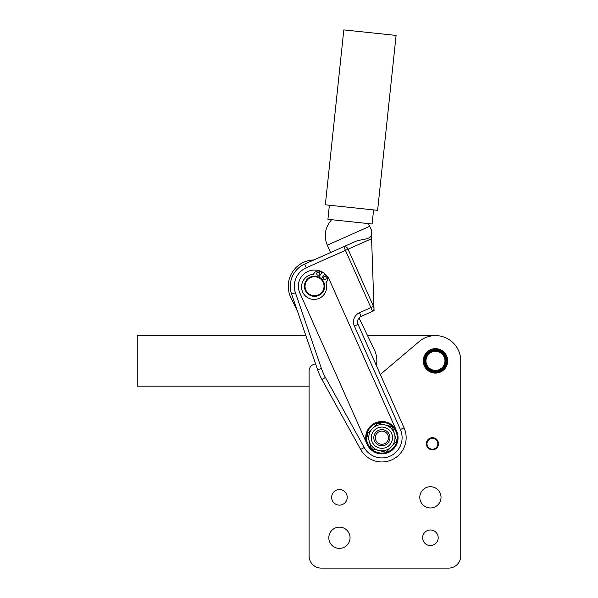 <?xml version="1.0" encoding="UTF-8"?>
<svg xmlns="http://www.w3.org/2000/svg" width="598" height="598" viewBox="0 0 598 598"><rect width="100%" height="100%" fill="white"/><g stroke="black" fill="none" stroke-linecap="round" stroke-linejoin="round"><path stroke-width="0.9" d="M436.899 348.836L436.899 348.836A12.132 12.132 0 0 0 435.583 348.746L435.374 348.746A12.132 12.132 0 0 0 434.058 348.828L433.856 348.858A12.132 12.132 0 0 0 432.563 349.097L432.361 349.15A12.132 12.132 0 0 0 431.106 349.561L430.919 349.636A12.132 12.132 0 0 0 429.723 350.189L429.543 350.293A12.132 12.132 0 0 0 428.43 350.996L428.265 351.116A12.132 12.132 0 0 0 427.249 351.953L427.099 352.095A12.132 12.132 0 0 0 426.195 353.059L426.06 353.216A12.132 12.132 0 0 0 425.283 354.278L425.178 354.45A12.132 12.132 0 0 0 424.535 355.608L424.453 355.795A12.132 12.132 0 0 0 423.967 357.021L423.9 357.215A12.132 12.132 0 0 0 423.571 358.494L423.534 358.688A12.132 12.132 0 0 0 423.362 359.996L423.354 360.205A12.132 12.132 0 0 0 423.347 361.521L423.362 361.723A12.132 12.132 0 0 0 423.526 363.038L423.563 363.233A12.132 12.132 0 0 0 423.892 364.511L423.952 364.705A12.132 12.132 0 0 0 424.438 365.939L424.528 366.118A12.132 12.132 0 0 0 425.156 367.277L425.268 367.449A12.132 12.132 0 0 0 426.045 368.518L426.172 368.674A12.132 12.132 0 0 0 427.077 369.639L427.226 369.781A12.132 12.132 0 0 0 428.235 370.625L428.4 370.745A12.132 12.132 0 0 0 429.514 371.448L429.693 371.552A12.132 12.132 0 0 0 430.889 372.113L431.076 372.188A12.132 12.132 0 0 0 432.332 372.599L432.533 372.651A12.132 12.132 0 0 0 433.827 372.898L434.028 372.92A12.132 12.132 0 0 0 435.344 373.01L435.546 373.01A12.132 12.132 0 0 0 436.869 372.928L437.071 372.898A12.132 12.132 0 0 0 438.364 372.659L438.566 372.606A12.132 12.132 0 0 0 439.822 372.203L440.008 372.128A12.132 12.132 0 0 0 441.204 371.567L441.384 371.463A12.132 12.132 0 0 0 442.498 370.76L442.662 370.64A12.132 12.132 0 0 0 443.679 369.803L443.828 369.661A12.132 12.132 0 0 0 444.733 368.697L444.867 368.54A12.132 12.132 0 0 0 445.645 367.478L445.749 367.307A12.132 12.132 0 0 0 446.385 366.148L446.474 365.961A12.132 12.132 0 0 0 446.96 364.735L447.027 364.541A12.132 12.132 0 0 0 447.356 363.27L447.394 363.068A12.132 12.132 0 0 0 447.558 361.76L447.573 361.551A12.132 12.132 0 0 0 447.573 360.235L447.566 360.033A12.132 12.132 0 0 0 447.401 358.718L447.364 358.523A12.132 12.132 0 0 0 447.035 357.245L446.975 357.051A12.132 12.132 0 0 0 446.489 355.817L446.4 355.638A12.132 12.132 0 0 0 445.764 354.479L445.66 354.308A12.132 12.132 0 0 0 444.882 353.239L444.755 353.082A12.132 12.132 0 0 0 443.851 352.117L443.701 351.975A12.132 12.132 0 0 0 442.684 351.131L442.52 351.011A12.132 12.132 0 0 0 441.406 350.308L441.234 350.204A12.132 12.132 0 0 0 440.038 349.643L439.851 349.568A12.132 12.132 0 0 0 438.596 349.157L438.394 349.105A12.132 12.132 0 0 0 437.101 348.858A12.132 12.132 0 0 1 438.394 349.105L438.596 349.157A12.132 12.132 0 0 1 439.851 349.568L440.038 349.643A12.132 12.132 0 0 1 441.234 350.204L441.406 350.308A12.132 12.132 0 0 1 442.52 351.011L442.684 351.131A12.132 12.132 0 0 1 443.701 351.975L443.851 352.117A12.132 12.132 0 0 1 444.755 353.082L444.882 353.239A12.132 12.132 0 0 1 445.66 354.308L445.764 354.479A12.132 12.132 0 0 1 446.4 355.638L446.489 355.817A12.132 12.132 0 0 1 446.975 357.051L447.035 357.245A12.132 12.132 0 0 1 447.364 358.523L447.401 358.718A12.132 12.132 0 0 1 447.566 360.033L447.573 360.235A12.132 12.132 0 0 1 447.573 361.551L447.558 361.76A12.132 12.132 0 0 1 447.394 363.068L447.356 363.27A12.132 12.132 0 0 1 447.027 364.541L446.96 364.735A12.132 12.132 0 0 1 446.474 365.961L446.385 366.148A12.132 12.132 0 0 1 445.749 367.307L445.645 367.478A12.132 12.132 0 0 1 444.867 368.54L444.733 368.697A12.132 12.132 0 0 1 443.828 369.661L443.679 369.803A12.132 12.132 0 0 1 442.662 370.64L442.498 370.76A12.132 12.132 0 0 1 441.384 371.463L441.204 371.567A12.132 12.132 0 0 1 440.008 372.128L439.822 372.203A12.132 12.132 0 0 1 438.566 372.606L438.364 372.659A12.132 12.132 0 0 1 437.071 372.898L436.869 372.928A12.132 12.132 0 0 1 435.546 373.01L435.344 373.01A12.132 12.132 0 0 1 434.028 372.92L433.827 372.898A12.132 12.132 0 0 1 432.533 372.651L432.332 372.599A12.132 12.132 0 0 1 431.076 372.188L430.889 372.113A12.132 12.132 0 0 1 429.693 371.552L429.514 371.448A12.132 12.132 0 0 1 428.4 370.745L428.235 370.625A12.132 12.132 0 0 1 427.226 369.781L427.077 369.639A12.132 12.132 0 0 1 426.172 368.674L426.045 368.518A12.132 12.132 0 0 1 425.268 367.449L425.156 367.277A12.132 12.132 0 0 1 424.528 366.118L424.438 365.939A12.132 12.132 0 0 1 423.952 364.705L423.892 364.511A12.132 12.132 0 0 1 423.563 363.233L423.526 363.038A12.132 12.132 0 0 1 423.362 361.723L423.347 361.521A12.132 12.132 0 0 1 423.354 360.205L423.362 359.996A12.132 12.132 0 0 1 423.534 358.688L423.571 358.494A12.132 12.132 0 0 1 423.9 357.215L423.967 357.021A12.132 12.132 0 0 1 424.453 355.795L424.535 355.608A12.132 12.132 0 0 1 425.178 354.45L425.283 354.278A12.132 12.132 0 0 1 426.06 353.216L426.195 353.059A12.132 12.132 0 0 1 427.099 352.095L427.249 351.953A12.132 12.132 0 0 1 428.265 351.116L428.43 350.996A12.132 12.132 0 0 1 429.543 350.293L429.723 350.189A12.132 12.132 0 0 1 430.919 349.636L431.106 349.561A12.132 12.132 0 0 1 432.361 349.15L432.563 349.097A12.132 12.132 0 0 1 433.856 348.858L434.058 348.828A12.132 12.132 0 0 1 435.374 348.746L435.583 348.746A12.132 12.132 0 0 1 436.899 348.836M435.464 349.352A11.526 11.526 0 0 1 445.443 366.641A11.526 11.526 0 0 1 425.484 366.641A11.526 11.526 0 0 1 435.464 349.352A11.526 11.526 0 0 0 425.484 366.641A11.526 11.526 0 0 0 445.443 366.641A11.526 11.526 0 0 0 435.464 349.352M435.464 350.166A10.712 10.712 0 0 1 444.74 366.238A10.712 10.712 0 0 1 426.187 366.238A10.712 10.712 0 0 1 435.464 350.166A10.712 10.712 0 0 0 425.97 365.841A10.712 10.712 0 0 0 444.262 366.993A10.712 10.712 0 0 0 435.464 350.166M436.719 350.847A10.106 10.106 0 0 1 443.522 366.985A10.106 10.106 0 0 1 426.15 364.802A10.106 10.106 0 0 1 436.719 350.847A10.106 10.106 0 0 0 426.15 364.802A10.106 10.106 0 0 0 443.522 366.985A10.106 10.106 0 0 0 436.719 350.847A10.106 10.106 0 0 1 443.768 366.641A10.106 10.106 0 0 1 426.509 365.565A10.106 10.106 0 0 1 435.464 350.772M436.645 351.452A9.501 9.501 0 0 1 443.036 366.619A9.501 9.501 0 0 1 426.703 364.563A9.501 9.501 0 0 1 436.645 351.452A9.501 9.501 0 0 0 426.703 364.563A9.501 9.501 0 0 0 443.036 366.619A9.501 9.501 0 0 0 436.645 351.452M395.562 35.364L343.82 29.9L325.342 204.815L377.615 210.332L396.093 35.424M359.129 317.837C357.477 319.803 357.118 321.993 358.06 324.393L354.367 326.037A10.106 10.106 0 0 1 359.495 312.694L361.14 316.387L372.539 311.319L361.14 316.387L359.495 312.694L373.511 306.468L348.051 249.202L345.435 250.36L372.539 311.319A4.044 2.855 -114 0 0 373.511 306.468L359.495 312.694A10.106 10.106 0 0 0 354.367 326.037L400.361 429.491L354.367 326.037L358.06 324.393A6.062 6.062 0 0 1 361.14 316.387A6.062 6.062 0 0 0 358.06 324.393L404.054 427.847L400.361 429.491A20.22 20.22 0 0 1 390.898 455.796A20.22 20.22 0 0 1 364.204 447.491A20.22 20.22 0 0 0 390.898 455.796A20.22 20.22 0 0 0 400.361 429.491L404.054 427.847L358.06 324.393C357.118 321.993 357.477 319.803 359.129 317.837L359.129 317.837M371.47 235.029C371.231 228.017 371.231 228.017 371.47 235.029L373.922 306.281L371.597 238.729L348.051 249.202L373.511 306.468L373.922 306.281L374.071 310.639L372.539 311.319L374.071 310.639L373.922 306.281L373.511 306.468A4.044 2.855 66 0 1 372.539 311.319L345.435 250.36L371.597 238.729L371.47 235.029C370.252 239.484 363.203 238.938 356.281 241.114L343.798 246.668A4.044 2.855 66 0 1 348.051 249.202A4.044 2.855 -114 0 0 343.798 246.668L345.435 250.36L306.326 267.747A20.22 20.22 0 0 0 295.419 292.796L321.432 368.465A56.608 56.608 0 0 0 325.447 377.488L364.204 447.491L325.447 377.488A56.608 56.608 0 0 1 321.432 368.465L295.419 292.796A20.22 20.22 0 0 1 306.326 267.747L345.435 250.36L343.798 246.668L304.681 264.054L306.326 267.747L304.681 264.054L356.281 241.114C363.203 238.938 370.252 239.484 371.47 235.029L371.291 229.737L369.751 226.276L327.263 245.165L330.545 252.558M329.319 279.647L396.668 431.128A16.176 16.176 0 0 0 375.32 422.921A16.176 16.176 0 0 0 367.112 444.269L299.762 292.788A16.176 16.176 0 0 1 307.97 271.44A16.176 16.176 0 0 1 329.319 279.647L396.668 431.128L329.319 279.647A16.176 16.176 0 0 0 307.97 271.44A16.176 16.176 0 0 0 299.762 292.788L367.112 444.269L299.762 292.788M291.6 294.111L295.419 292.796L291.6 294.111L317.613 369.781L321.432 368.465L317.613 369.781A60.652 60.652 0 0 0 321.903 379.446L325.447 377.488L321.903 379.446L360.661 449.449L364.204 447.491L360.661 449.449A24.264 24.264 0 0 0 392.699 459.421A24.264 24.264 0 0 0 404.054 427.847A24.264 24.264 0 0 1 392.699 459.421A24.264 24.264 0 0 1 360.661 449.449L321.903 379.446A60.652 60.652 0 0 1 317.613 369.781L291.6 294.111A24.264 24.264 0 0 1 304.681 264.054A24.264 24.264 0 0 0 291.6 294.111M324.497 274.056L321.358 278.758L324.497 274.056L326.187 275.671A4.552 4.552 0 0 1 326.822 281.486L325.94 282.809A12.536 12.536 0 0 1 317.089 299.067A12.536 12.536 0 0 1 301.698 288.774A12.536 12.536 0 0 1 313.337 274.385L314.219 273.062A4.552 4.552 0 0 1 319.833 271.425L321.978 272.367L319.833 271.425A4.552 4.552 0 0 0 314.219 273.062L313.337 274.385A12.536 12.536 0 0 0 301.698 288.774A12.536 12.536 0 0 0 317.089 299.067A12.536 12.536 0 0 0 325.94 282.809L326.822 281.486A4.552 4.552 0 0 0 326.187 275.671L324.497 274.056L326.187 275.671M359.024 317.957L374.221 349.456L359.024 317.957M376.396 365.64A26.282 26.282 0 0 0 374.221 349.456A26.282 26.282 0 0 1 376.396 365.64M313.92 259.951A26.282 26.282 0 0 0 290.867 297.64L297.632 311.655L290.867 297.64A26.282 26.282 0 0 1 313.92 259.951M438.498 443.768A6.062 6.062 0 0 1 429.401 449.016A6.062 6.062 0 0 1 429.401 438.513A6.062 6.062 0 0 1 438.498 443.768A6.062 6.062 0 0 0 429.401 438.513A6.062 6.062 0 0 0 429.401 449.016A6.062 6.062 0 0 0 438.498 443.768M437.848 443.768A5.412 5.412 0 0 1 429.723 448.455A5.412 5.412 0 0 1 429.723 439.074A5.412 5.412 0 0 1 437.848 443.768A5.412 5.412 0 0 0 429.723 439.074A5.412 5.412 0 0 0 429.723 448.455A5.412 5.412 0 0 0 437.848 443.768M319.444 274.519A1.517 1.517 0 0 0 319.026 272.419A1.517 1.517 0 0 0 316.925 272.838A1.517 1.517 0 0 0 317.344 274.938A1.517 1.517 0 0 0 319.444 274.519M326 278.907A1.517 1.517 0 0 0 325.581 276.799A1.517 1.517 0 0 0 323.481 277.218A1.517 1.517 0 0 0 323.892 279.326A1.517 1.517 0 0 0 326 278.907M321.978 272.367L318.831 277.068L321.978 272.367L319.833 271.425M313.337 274.385A12.536 12.536 0 0 0 301.698 288.774A12.536 12.536 0 0 0 317.089 299.067A12.536 12.536 0 0 0 325.94 282.809M316.925 272.838A1.517 1.517 0 0 1 319.541 273.009A1.517 1.517 0 0 1 318.084 275.192A1.517 1.517 0 0 1 316.925 272.838M323.481 277.218A1.517 1.517 0 0 1 326.097 277.39A1.517 1.517 0 0 1 324.639 279.572A1.517 1.517 0 0 1 323.481 277.218M397.251 437.699A15.361 15.361 0 0 0 374.206 424.393A15.361 15.361 0 0 0 374.206 451.012A15.361 15.361 0 0 0 397.251 437.699A15.361 15.361 0 0 1 374.206 451.012A15.361 15.361 0 0 1 374.206 424.393A15.361 15.361 0 0 1 397.251 437.699M398.059 437.699A16.176 16.176 0 0 0 373.802 423.698A16.176 16.176 0 0 0 373.802 451.707A16.176 16.176 0 0 0 398.059 437.699A16.176 16.176 0 0 1 367.112 444.269A16.176 16.176 0 0 1 378.527 421.882A16.176 16.176 0 0 1 398.059 437.699M389.537 445.062A10.614 10.614 0 0 1 371.694 440.651A10.614 10.614 0 0 1 384.432 427.398A10.614 10.614 0 0 1 389.537 445.062A10.614 10.614 0 0 0 384.432 427.398A10.614 10.614 0 0 0 371.694 440.651A10.614 10.614 0 0 0 389.537 445.062M391.361 446.811A13.141 13.141 0 0 0 385.037 424.946A13.141 13.141 0 0 0 369.265 441.354A13.141 13.141 0 0 0 391.361 446.811A13.141 13.141 0 0 1 369.265 441.354A13.141 13.141 0 0 1 385.037 424.946A13.141 13.141 0 0 1 391.361 446.811L386.099 452.282L371.373 448.642L386.099 452.282L396.616 441.339L391.361 446.811M392.408 426.763L396.616 441.339L392.408 426.763L377.674 423.122L367.157 434.066L371.373 448.642L367.157 434.066L377.674 423.122L392.408 426.763M319.459 294.351A9.501 9.501 0 0 1 305.04 286.412A9.501 9.501 0 0 1 319.123 277.898A9.501 9.501 0 0 1 319.459 294.351A9.501 9.501 0 0 0 319.123 277.898A9.501 9.501 0 0 0 305.04 286.412A9.501 9.501 0 0 0 319.459 294.351M319.773 294.874A10.106 10.106 0 0 0 319.414 277.367A10.106 10.106 0 0 0 304.434 286.427A10.106 10.106 0 0 0 319.773 294.874A10.106 10.106 0 0 1 304.434 286.427A10.106 10.106 0 0 1 319.414 277.367A10.106 10.106 0 0 1 319.773 294.874M376.777 441.832A6.571 6.571 0 0 1 380.866 431.21A6.571 6.571 0 0 1 388.02 440.061A6.571 6.571 0 0 1 376.777 441.832A6.571 6.571 0 0 0 388.02 440.061A6.571 6.571 0 0 0 380.866 431.21A6.571 6.571 0 0 0 376.777 441.832M375.596 442.782A8.088 8.088 0 0 0 389.433 440.606A8.088 8.088 0 0 0 380.634 429.715A8.088 8.088 0 0 0 375.596 442.782A8.088 8.088 0 0 1 380.634 429.715A8.088 8.088 0 0 1 389.433 440.606A8.088 8.088 0 0 1 375.596 442.782M297.632 311.655L290.867 297.64M305.862 335.605L137.263 335.605L137.263 386.151L309.106 386.151L309.106 370.984L309.106 386.151L137.263 386.151L137.263 335.605L305.862 335.605M380.321 374.468L419.131 341.593A25.273 25.273 0 0 1 460.737 360.878L460.737 555.968A12.132 12.132 0 0 1 448.605 568.1L321.238 568.1A12.132 12.132 0 0 1 309.106 555.968L309.106 370.984A7.079 7.079 0 0 1 315.602 363.935A7.079 7.079 0 0 0 309.106 370.984L309.106 555.968A12.132 12.132 0 0 0 321.238 568.1L448.605 568.1A12.132 12.132 0 0 0 460.737 555.968L460.737 360.878A25.273 25.273 0 0 0 419.131 341.593M435.464 335.605L367.546 335.605L435.464 335.605M447.693 360.878A12.229 12.229 0 0 0 429.349 350.286A12.229 12.229 0 0 0 429.349 371.47A12.229 12.229 0 0 0 447.693 360.878A12.229 12.229 0 0 1 429.349 371.47A12.229 12.229 0 0 1 429.349 350.286A12.229 12.229 0 0 1 447.693 360.878M350.047 537.774A10.614 10.614 0 0 0 334.125 528.58A10.614 10.614 0 0 0 334.125 546.968A10.614 10.614 0 0 0 350.047 537.774A10.614 10.614 0 0 1 334.125 546.968A10.614 10.614 0 0 1 334.125 528.58A10.614 10.614 0 0 1 350.047 537.774M441.025 497.342A10.614 10.614 0 0 0 425.103 488.147A10.614 10.614 0 0 0 425.103 506.536A10.614 10.614 0 0 0 441.025 497.342A10.614 10.614 0 0 1 425.103 506.536A10.614 10.614 0 0 1 425.103 488.147A10.614 10.614 0 0 1 441.025 497.342M438.192 537.774A7.781 7.781 0 0 0 426.516 531.031A7.781 7.781 0 0 0 426.516 544.516A7.781 7.781 0 0 0 438.192 537.774A7.781 7.781 0 0 1 426.516 544.516A7.781 7.781 0 0 1 426.516 531.031A7.781 7.781 0 0 1 438.192 537.774M347.214 497.342A7.781 7.781 0 0 0 335.545 490.599A7.781 7.781 0 0 0 335.545 504.084A7.781 7.781 0 0 0 347.214 497.342A7.781 7.781 0 0 1 335.545 504.084A7.781 7.781 0 0 1 335.545 490.599A7.781 7.781 0 0 1 347.214 497.342M448.605 568.1L321.238 568.1L448.605 568.1M309.106 386.151L309.106 555.968L309.106 386.151M460.737 360.878L460.737 555.968L460.737 360.878M331.651 219.713C325.058 227.315 323.6 235.799 327.263 245.165L369.751 226.276L368.338 223.585M329.363 205.241L327.928 219.316L372.106 223.981L373.593 209.913M327.928 219.316L372.061 223.981L327.928 219.316"/></g></svg>
